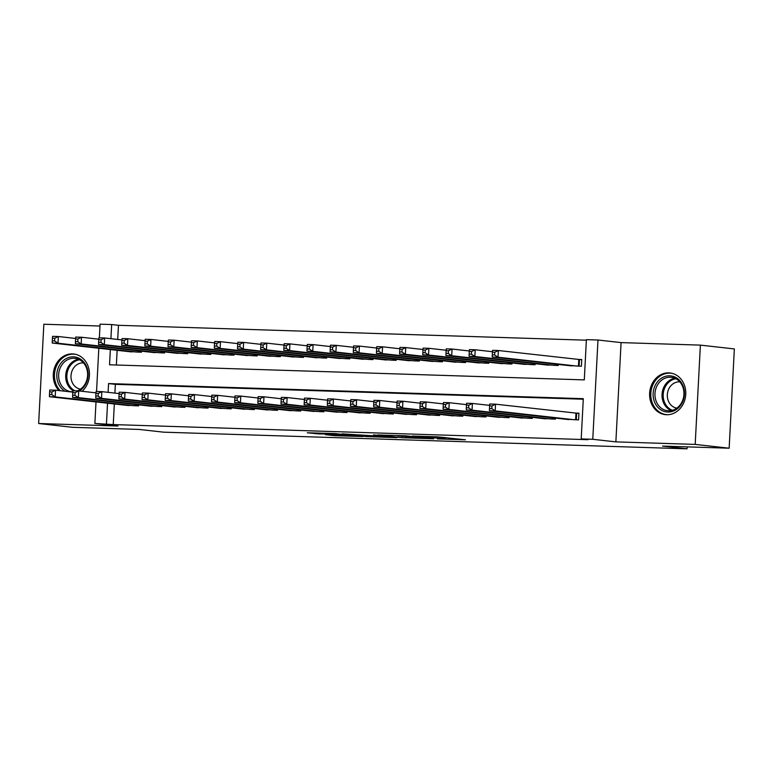<?xml version="1.0" encoding="UTF-8"?>
<svg xmlns="http://www.w3.org/2000/svg" width="773" height="773" viewBox="0 0 773 773"><rect width="100%" height="100%" fill="white"/><g stroke="black" fill="none" stroke-linecap="round" stroke-linejoin="round"><path stroke-width="1.16" d="M437.431 438.88L465.404 439.798L437.431 436.822L412.376 436.059L442.214 438.455L445.374 438.89L437.431 438.88M82.064 391.293A20.968 18.059 -83.6 0 0 88.885 368.943A20.968 18.059 -83.6 0 0 73.696 353.995A20.968 18.059 -83.6 0 0 72.449 353.908A20.968 18.059 -83.6 0 0 54.738 367.185A20.968 18.059 -83.6 0 0 58.97 390.558M666.587 414.734A20.968 18.059 -83.6 0 0 685.699 395.1A20.968 18.059 -83.6 0 0 670.017 372.963A20.968 18.059 -83.6 0 0 668.78 372.876A20.968 18.059 -83.6 0 0 649.668 392.51A20.968 18.059 -83.6 0 0 665.35 414.647A20.968 18.059 -83.6 0 0 666.587 414.734M325.472 434.648L334.873 435.701L363.001 436.542L335.028 433.566L307.268 432.783L319.007 433.924L339.56 434.146L356.324 436.088L325.472 434.648M114.327 403.97L113.245 424.58L94.876 423.449L96.007 401.921M729.152 448.205L695.188 444.407L700.386 345.125L734.35 348.932L729.152 448.205L662.567 446.089L687.023 448.823L163.644 432.175L139.188 429.44L72.614 427.314L38.65 423.517L117.969 426.039L94.876 423.449M700.386 345.125L621.077 342.603L615.868 441.876L695.188 444.407M615.868 441.876L592.775 439.296L581.199 438.929L583.306 398.675L108.558 383.572L108.104 392.355M113.245 424.58L587.992 439.682L581.199 438.929M401.96 437.721L433.692 438.784L405.728 435.808L377.601 434.967L401.96 437.721L402.028 436.445M397.042 437.673L366.615 436.6L342.255 433.846L371.977 435.73L380.896 435.962L373.581 434.861L397.051 437.489M99.978 326.022L43.848 324.235L38.65 423.517M564.705 419.14L578.591 419.903L578.938 413.188L574.89 413.062M541.554 418.396L555.429 419.159L555.487 418.106M518.393 417.662L532.268 418.425L532.326 417.362M495.232 416.927L509.117 417.691L509.165 416.628M472.081 416.183L485.956 416.956L486.014 415.893M448.92 415.449L462.795 416.212L462.853 415.159M425.759 414.714L439.634 415.478L439.692 414.415M402.598 413.98L416.483 414.743L416.531 413.681M379.446 413.236L393.322 414.009L393.38 412.946M356.285 412.502L370.161 413.265L370.219 412.212M333.124 411.767L347.009 412.531L347.058 411.468M309.973 411.033L323.848 411.796L323.906 410.734M286.812 410.289L300.687 411.062L300.745 409.999M263.651 409.555L277.526 410.318L277.584 409.265M240.49 408.82L254.375 409.584L254.423 408.521M217.339 408.086L231.214 408.849L231.272 407.786M194.178 407.342L208.053 408.115L208.111 407.052M171.017 406.608L184.902 407.371L184.95 406.318M147.865 405.873L161.741 406.637L161.799 405.574M583.277 399.216L115.351 384.336L114.897 393.109M138.638 404.839L138.58 405.902L124.704 405.139M586.369 340.188L118.453 325.298L117.709 339.444M117.138 350.314L116.365 365.011M567.517 365.474L581.402 366.238L581.75 359.532L577.702 359.397M558.299 364.441L558.241 365.503L544.366 364.73M535.138 363.697L535.08 364.759L521.205 363.996M511.977 362.962L511.929 364.025L498.044 363.262M488.826 362.228L488.768 363.291L474.893 362.527M465.665 361.493L465.607 362.556L451.732 361.783M442.504 360.749L442.446 361.812L428.571 361.049M419.353 360.015L419.295 361.078L405.41 360.315M396.191 359.281L396.134 360.344L382.258 359.58M373.03 358.546L372.973 359.609L359.097 358.836M349.869 357.802L349.821 358.865L335.936 358.102M326.718 357.068L326.66 358.131L312.785 357.368M303.557 356.334L303.499 357.397L289.624 356.633M280.396 355.599L280.338 356.662L266.463 355.889M257.245 354.855L257.187 355.918L243.302 355.155M234.084 354.121L234.026 355.184L220.15 354.421M210.923 353.387L210.865 354.449L196.989 353.686M187.762 352.652L187.713 353.715L173.828 352.942M164.61 351.908L164.552 352.971L150.677 352.208M141.449 351.174L141.391 352.237L127.516 351.473M687.023 448.823L687.12 446.871M99.359 337.82L100.075 324.177L111.66 324.544L110.916 338.69M118.453 325.298L111.66 324.544M110.346 349.551L109.544 364.788L584.291 379.891L586.398 339.647L597.983 340.014L592.775 439.296M621.077 342.603L597.983 340.014M96.548 391.486L98.818 348.256M107.534 403.216L106.452 423.817M115.351 384.336L108.558 383.572M428.029 438.513L407.613 436.098L397.631 435.875L428.029 438.513M378.47 436.639L391.602 437.209L381.466 436.185L372.547 435.953L378.47 436.639M492.44 352.198L492.304 354.884L494.614 354.952L494.759 352.275L492.44 352.198L492.575 350.333L498.363 350.517L498.015 357.223L492.227 357.039L571.556 365.919M581.74 359.764L498.363 350.517L494.759 352.275M577.344 366.112L498.015 357.223L494.614 354.952M492.227 357.039L492.304 354.884M489.628 405.864L489.493 408.55L491.802 408.617L491.947 405.941L489.628 405.864L489.763 403.989L495.551 404.182L495.203 410.888L574.532 419.768M491.802 408.617L495.203 410.888L489.415 410.705L568.744 419.584M491.947 405.941L495.551 404.182L578.929 413.429M489.493 408.55L489.415 410.705M669.718 375.813A18.146 15.624 96.4 0 1 684.405 394.423A18.146 15.624 96.4 0 1 667.824 412.038A18.146 15.624 96.4 0 1 653.137 393.428A18.146 15.624 96.4 0 1 669.718 375.813M668.568 410.772A16.803 14.465 -83.6 0 0 683.883 395.042A16.803 14.465 -83.6 0 0 671.322 377.301A16.803 14.465 -83.6 0 0 670.326 377.234A16.803 14.465 -83.6 0 0 655.011 392.964A16.803 14.465 -83.6 0 0 667.582 410.705A16.803 14.465 -83.6 0 0 668.568 410.772M676.848 408.134A13.228 11.392 96.4 0 1 667.379 393.988A13.228 11.392 96.4 0 1 679.419 381.843A13.228 11.392 96.4 0 1 679.796 381.852M672.433 373.436A20.832 17.943 -83.6 0 0 671.09 373.224A20.832 17.943 -83.6 0 0 669.862 373.137A20.832 17.943 -83.6 0 0 650.866 392.645A20.832 17.943 -83.6 0 0 666.452 414.637A20.832 17.943 -83.6 0 0 667.679 414.724A20.832 17.943 -83.6 0 0 667.804 414.724M65.135 391.254A18.146 15.624 96.4 0 1 58.429 383.582A18.146 15.624 96.4 0 1 65.454 359.02A18.146 15.624 96.4 0 1 86.46 366.334A18.146 15.624 96.4 0 1 79.29 390.983M77.435 390.877A16.803 14.465 -83.6 0 0 86.093 367.049A16.803 14.465 -83.6 0 0 74.991 358.334A16.803 14.465 -83.6 0 0 61.309 365.764A16.803 14.465 -83.6 0 0 60.149 383.022A16.803 14.465 -83.6 0 0 71.251 391.727A16.803 14.465 -83.6 0 0 72.836 391.805M80.527 389.167A13.228 11.392 96.4 0 1 72.179 382.355A13.228 11.392 96.4 0 1 72.981 368.972A13.228 11.392 96.4 0 1 83.465 362.885M76.102 354.459A20.832 17.943 -83.6 0 0 74.759 354.247A20.832 17.943 -83.6 0 0 57.791 363.465A20.832 17.943 -83.6 0 0 56.352 384.857A20.832 17.943 -83.6 0 0 60.255 390.703M469.288 351.464L469.143 354.15L471.462 354.218L471.598 351.541L469.288 351.464L469.424 349.589L475.211 349.773L474.854 356.488L469.066 356.305L548.395 365.185M492.478 351.715L475.211 349.773L471.598 351.541M554.193 365.368L474.854 356.488L471.462 354.218M469.066 356.305L469.143 354.15M446.127 350.729L445.982 353.406L448.301 353.483L448.446 350.797L446.127 350.729L446.263 348.855L452.05 349.038L451.703 355.744L445.905 355.561L525.244 364.45M469.317 350.971L452.05 349.038L448.446 350.797M531.032 364.634L451.703 355.744L448.301 353.483M445.905 355.561L445.982 353.406M422.966 349.985L422.831 352.672L425.14 352.749L425.285 350.063L422.966 349.985L423.102 348.121L428.889 348.304L428.542 355.01L422.754 354.826L502.083 363.716M446.166 350.237L428.889 348.304L425.285 350.063M507.871 363.899L428.542 355.01L425.14 352.749M422.754 354.826L422.831 352.672M399.805 349.251L399.67 351.937L401.989 352.005L402.124 349.328L399.805 349.251L399.941 347.386L405.738 347.57L405.381 354.276L399.593 354.092L478.922 362.972M423.005 349.502L405.738 347.57L402.124 349.328M484.71 363.155L405.381 354.276L401.989 352.005M399.593 354.092L399.67 351.937M466.477 405.129L466.332 407.806L468.651 407.883L468.786 405.197L466.477 405.129L466.602 403.255L472.4 403.438L472.042 410.154L551.381 419.034M468.651 407.883L472.042 410.154L466.254 409.961L545.583 418.85M468.786 405.197L472.4 403.438L489.667 405.371M466.332 407.806L466.254 409.961M443.316 404.385L443.171 407.071L445.49 407.149L445.625 404.463L443.316 404.385L443.451 402.52L449.239 402.704L448.891 409.41L528.22 418.299M445.49 407.149L448.891 409.41L443.093 409.226L522.432 418.116M445.625 404.463L449.239 402.704L466.506 404.637M443.171 407.071L443.093 409.226M420.154 403.651L420.019 406.337L422.329 406.414L422.473 403.728L420.154 403.651L420.29 401.786L426.078 401.97L425.73 408.675L505.059 417.565M422.329 406.414L425.73 408.675L419.942 408.492L499.271 417.381M422.473 403.728L426.078 401.97L443.344 403.902M420.019 406.337L419.942 408.492M396.993 402.917L396.858 405.603L399.168 405.67L399.312 402.994L396.993 402.917L397.129 401.042L402.917 401.235L402.569 407.941L481.898 416.821M399.168 405.67L402.569 407.941L396.781 407.758L476.11 416.637M399.312 402.994L402.917 401.235L420.193 403.168M396.858 405.603L396.781 407.758M376.654 348.517L376.509 351.203L378.828 351.271L378.963 348.594L376.654 348.517L376.789 346.642L382.577 346.826L382.22 353.541L376.432 353.358L455.77 362.237M399.844 348.768L382.577 346.826L378.963 348.594M461.558 362.421L382.22 353.541L378.828 351.271M376.432 353.358L376.509 351.203M373.842 402.182L373.697 404.859L376.016 404.936L376.151 402.25L373.842 402.182L373.977 400.308L379.765 400.491L379.408 407.207L458.747 416.087M376.016 404.936L379.408 407.207L373.62 407.013L452.959 415.903M376.151 402.25L379.765 400.491L397.032 402.424M373.697 404.859L373.62 407.013M353.493 347.782L353.348 350.459L355.667 350.536L355.812 347.85L353.493 347.782L353.628 345.908L359.416 346.091L359.068 352.797L353.28 352.614L432.609 361.503M376.683 348.024L359.416 346.091L355.812 347.85M438.397 361.687L359.068 352.797L355.667 350.536M353.28 352.614L353.348 350.459M350.681 401.438L350.536 404.124L352.855 404.202L353 401.516L350.681 401.438L350.816 399.573L356.604 399.757L356.256 406.463L435.586 415.352M352.855 404.202L356.256 406.463L350.459 406.279L429.798 415.169M353 401.516L356.604 399.757L373.871 401.689M350.536 404.124L350.459 406.279M330.332 347.038L330.197 349.725L332.506 349.802L332.651 347.116L330.332 347.038L330.467 345.173L336.255 345.357L335.907 352.063L330.119 351.879L409.448 360.769M353.532 347.29L336.255 345.357L332.651 347.116M415.236 360.952L335.907 352.063L332.506 349.802M330.119 351.879L330.197 349.725M327.52 400.704L327.385 403.39L329.694 403.467L329.839 400.781L327.52 400.704L327.655 398.839L333.443 399.023L333.095 405.728L412.424 414.618M329.694 403.467L333.095 405.728L327.308 405.545L406.637 414.434M329.839 400.781L333.443 399.023L350.72 400.955M327.385 403.39L327.308 405.545M307.181 346.304L307.036 348.99L309.355 349.058L309.49 346.381L307.181 346.304L307.316 344.439L313.104 344.623L312.746 351.329L306.958 351.145L386.287 360.025M330.371 346.555L313.104 344.623L309.49 346.381M392.085 360.208L312.746 351.329L309.355 349.058M306.958 351.145L307.036 348.99M304.369 399.97L304.224 402.656L306.543 402.723L306.678 400.047L304.369 399.97L304.494 398.095L310.292 398.288L309.934 404.994L389.273 413.874M306.543 402.723L309.934 404.994L304.147 404.81L383.476 413.69M306.678 400.047L310.292 398.288L327.559 400.221M304.224 402.656L304.147 404.81M284.02 345.57L283.875 348.256L286.194 348.323L286.339 345.637L284.02 345.57L284.155 343.695L289.943 343.879L289.595 350.594L283.797 350.411L363.136 359.29M307.21 345.821L289.943 343.879L286.339 345.637M368.924 359.474L289.595 350.594L286.194 348.323M283.797 350.411L283.875 348.256M281.208 399.235L281.063 401.912L283.382 401.989L283.517 399.303L281.208 399.235L281.343 397.361L287.131 397.544L286.783 404.25L366.112 413.14M283.382 401.989L286.783 404.25L280.986 404.066L360.324 412.956M283.517 399.303L287.131 397.544L304.398 399.477M281.063 401.912L280.986 404.066M260.859 344.835L260.723 347.512L263.033 347.589L263.178 344.903L260.859 344.835L260.994 342.961L266.782 343.144L266.434 349.85L260.646 349.667L339.975 358.556M284.058 345.077L266.782 343.144L263.178 344.903M345.763 358.74L266.434 349.85L263.033 347.589M260.646 349.667L260.723 347.512M258.047 398.491L257.911 401.177L260.221 401.255L260.366 398.568L258.047 398.491L258.182 396.626L263.97 396.81L263.622 403.516L342.951 412.405M260.221 401.255L263.622 403.516L257.834 403.332L337.163 412.222M260.366 398.568L263.97 396.81L281.237 398.742M257.911 401.177L257.834 403.332M237.698 344.091L237.562 346.777L239.881 346.855L240.017 344.169L237.698 344.091L237.833 342.226L243.63 342.41L243.273 349.116L237.485 348.932L316.814 357.822M260.897 344.343L243.63 342.41L240.017 344.169M322.602 358.005L243.273 349.116L239.881 346.855M237.485 348.932L237.562 346.777M234.886 397.757L234.75 400.443L237.06 400.52L237.205 397.834L234.886 397.757L235.021 395.892L240.809 396.076L240.461 402.781L319.79 411.671M237.06 400.52L240.461 402.781L234.673 402.598L314.002 411.478M237.205 397.834L240.809 396.076L258.085 398.008M234.75 400.443L234.673 402.598M214.546 343.357L214.401 346.043L216.72 346.111L216.855 343.434L214.546 343.357L214.681 341.492L220.469 341.676L220.112 348.381L214.324 348.198L293.663 357.078M237.736 343.608L220.469 341.676L216.855 343.434M299.451 357.261L220.112 348.381L216.72 346.111M214.324 348.198L214.401 346.043M211.734 397.022L211.589 399.709L213.908 399.776L214.044 397.1L211.734 397.022L211.87 395.148L217.657 395.332L217.3 402.047L296.639 410.927M213.908 399.776L217.3 402.047L211.512 401.863L290.851 410.743M214.044 397.1L217.657 395.332L234.924 397.274M211.589 399.709L211.512 401.863M191.385 342.623L191.24 345.309L193.559 345.376L193.704 342.69L191.385 342.623L191.52 340.748L197.308 340.932L196.96 347.647L191.173 347.464L270.502 356.343M214.575 342.874L197.308 340.932L193.704 342.69M276.29 356.527L196.96 347.647L193.559 345.376M191.173 347.464L191.24 345.309M188.573 396.288L188.428 398.965L190.747 399.042L190.892 396.356L188.573 396.288L188.709 394.414L194.496 394.597L194.149 401.303L273.478 410.192M190.747 399.042L194.149 401.303L188.351 401.119L267.69 410.009M190.892 396.356L194.496 394.597L211.763 396.53M188.428 398.965L188.351 401.119M168.224 341.888L168.089 344.565L170.398 344.642L170.543 341.956L168.224 341.888L168.359 340.014L174.147 340.197L173.799 346.903L168.012 346.719L247.341 355.609M191.424 342.13L174.147 340.197L170.543 341.956M253.129 355.793L173.799 346.903L170.398 344.642M168.012 346.719L168.089 344.565M165.412 395.544L165.277 398.23L167.586 398.308L167.731 395.621L165.412 395.544L165.548 393.679L171.335 393.863L170.988 400.569L250.317 409.458M167.586 398.308L170.988 400.569L165.2 400.385L244.529 409.275M167.731 395.621L171.335 393.863L188.612 395.795M165.277 398.23L165.2 400.385M145.073 341.144L144.928 343.83L147.247 343.908L147.382 341.222L145.073 341.144L145.208 339.279L150.996 339.463L150.638 346.169L144.851 345.985L224.18 354.875M168.263 341.395L150.996 339.463L147.382 341.222M229.977 355.058L150.638 346.169L147.247 343.908M144.851 345.985L144.928 343.83M142.261 394.81L142.116 397.496L144.435 397.573L144.57 394.887L142.261 394.81L142.387 392.945L148.184 393.128L147.827 399.834L227.165 408.724M144.435 397.573L147.827 399.834L142.039 399.651L221.368 408.531M144.57 394.887L148.184 393.128L165.451 395.061M142.116 397.496L142.039 399.651M121.912 340.41L121.767 343.096L124.086 343.164L124.231 340.487L121.912 340.41L122.047 338.545L127.835 338.729L127.487 345.434L121.69 345.251L201.028 354.131M145.102 340.661L127.835 338.729L124.231 340.487M206.816 354.314L127.487 345.434L124.086 343.164M121.69 345.251L121.767 343.096M119.1 394.075L118.955 396.762L121.274 396.829L121.409 394.153L119.1 394.075L119.235 392.201L125.023 392.384L124.675 399.1L204.004 407.98M121.274 396.829L124.675 399.1L118.878 398.916L198.217 407.796M121.409 394.153L125.023 392.384L142.29 394.327M118.955 396.762L118.878 398.916M98.751 339.676L98.615 342.362L100.925 342.429L101.07 339.743L98.751 339.676L98.886 337.801L104.674 337.985L104.326 344.7L98.538 344.516L177.867 353.396M121.95 339.927L104.674 337.985L101.07 339.743M183.655 353.58L104.326 344.7L100.925 342.429M98.538 344.516L98.615 342.362M95.939 393.341L95.804 396.018L98.113 396.095L98.258 393.409L95.939 393.341L96.074 391.467L101.862 391.65L101.514 398.356L180.843 407.245M98.113 396.095L101.514 398.356L95.726 398.172L175.056 407.062M98.258 393.409L101.862 391.65L119.129 393.583M95.804 396.018L95.726 398.172M75.59 338.941L75.454 341.618L77.773 341.695L77.909 339.009L75.59 338.941L75.725 337.067L81.523 337.25L81.165 343.956L75.377 343.772L154.706 352.662M98.789 339.183L81.523 337.25L77.909 339.009M160.494 352.846L81.165 343.956L77.773 341.695M75.377 343.772L75.454 341.618M72.778 392.597L72.643 395.283L74.952 395.361L75.097 392.674L72.778 392.597L72.913 390.732L78.701 390.916L78.353 397.622L157.682 406.511M74.952 395.361L78.353 397.622L72.565 397.438L151.894 406.327M75.097 392.674L78.701 390.916L95.978 392.848M72.643 395.283L72.565 397.438M52.438 338.197L52.293 340.883L54.612 340.961L54.748 338.274L52.438 338.197L52.574 336.332L58.361 336.516L58.004 343.222L52.216 343.038L131.555 351.928M75.628 338.448L58.361 336.516L54.748 338.274M137.343 352.111L58.004 343.222L54.612 340.961M52.216 343.038L52.293 340.883M49.627 391.863L49.482 394.549L51.801 394.616L51.936 391.94L49.627 391.863L49.762 389.998L55.55 390.181L55.192 396.887L134.531 405.777M51.801 394.616L55.192 396.887L49.404 396.704L128.743 405.583M51.936 391.94L55.55 390.181L72.817 392.114M49.482 394.549L49.404 396.704M444.282 437.402L444.214 438.687M442.282 437.18L442.214 438.455M431.846 436.648L431.817 437.296M429.846 436.581L429.817 437.074M405.632 436.851L405.574 437.943M370.286 435.653L370.219 436.822M366.682 435.325L366.615 436.6M319.056 433.054L319.007 433.924M315.442 432.938L315.403 433.701M334.912 434.948L334.873 435.701M331.298 434.832L331.269 435.479M579.46 359.58L579.112 366.16M578.784 359.522L578.436 366.141M575.624 419.807L575.972 413.188M576.3 419.826L576.648 413.246M671.177 410.589A16.803 14.465 96.4 0 1 662.142 393.186A16.803 14.465 96.4 0 1 674.8 378.219M675.95 378.77A16.252 13.991 -83.6 0 0 663.292 393.312A16.252 13.991 -83.6 0 0 672.413 410.299M73.135 390.742A16.803 14.465 96.4 0 1 67.222 383.814A16.803 14.465 96.4 0 1 78.479 359.242M79.629 359.793A16.252 13.991 -83.6 0 0 68.324 383.621A16.252 13.991 -83.6 0 0 74.884 390.79M556.019 364.18L555.961 365.426M555.352 364.112L555.285 365.407M532.868 363.445L532.8 364.692M532.191 363.368L532.124 364.672M509.707 362.711L509.639 363.957M509.03 362.634L508.963 363.928M486.546 361.977L486.478 363.213M485.869 361.899L485.802 363.194M552.463 419.072L552.54 417.768M553.149 419.092L553.207 417.845M529.312 418.328L529.379 417.034M529.988 418.357L530.056 417.111M506.151 417.594L506.218 416.299M506.827 417.613L506.895 416.376M482.99 416.86L483.057 415.565M483.666 416.879L483.734 415.632M463.385 361.233L463.327 362.479M462.718 361.165L462.65 362.46M459.838 416.125L459.906 414.821M460.515 416.145L460.573 414.898M440.233 360.498L440.166 361.745M439.557 360.421L439.489 361.725M436.677 415.381L436.745 414.086M437.354 415.41L437.421 414.164M417.072 359.764L417.005 361.01M416.396 359.687L416.328 360.981M413.516 414.647L413.584 413.352M414.193 414.666L414.26 413.429M393.911 359.03L393.853 360.266M393.244 358.952L393.177 360.247M390.355 413.913L390.433 412.618M391.041 413.932L391.099 412.685M370.76 358.286L370.692 359.532M370.083 358.218L370.016 359.513M367.204 413.178L367.272 411.874M367.88 413.197L367.948 411.951M347.599 357.551L347.531 358.798M346.922 357.474L346.855 358.778M344.043 412.434L344.111 411.139M344.719 412.463L344.787 411.217M324.438 356.817L324.37 358.063M323.761 356.74L323.694 358.034M320.882 411.7L320.95 410.405M321.558 411.719L321.626 410.482M301.277 356.082L301.219 357.319M300.61 356.005L300.542 357.3M297.731 410.965L297.798 409.671M298.407 410.985L298.465 409.738M278.125 355.338L278.058 356.585M277.449 355.271L277.381 356.566M274.57 410.231L274.637 408.927M275.246 410.25L275.314 409.004M254.964 354.604L254.897 355.851M254.288 354.527L254.22 355.831M251.409 409.487L251.476 408.192M252.085 409.516L252.153 408.27M231.803 353.87L231.745 355.116M231.137 353.792L231.069 355.087M228.248 408.753L228.325 407.458M228.934 408.772L228.992 407.535M208.652 353.135L208.584 354.372M207.976 353.058L207.908 354.353M205.096 408.018L205.164 406.724M205.773 408.038L205.84 406.791M185.491 352.391L185.423 353.638M184.815 352.314L184.747 353.619M181.935 407.284L182.003 405.98M182.612 407.303L182.679 406.057M162.33 351.657L162.262 352.903M161.654 351.58L161.586 352.884M158.774 406.54L158.842 405.245M159.451 406.569L159.518 405.323M139.169 350.923L139.111 352.169M138.502 350.845L138.435 352.14M135.623 405.806L135.69 404.511M136.299 405.825L136.357 404.588M445.451 437.537L445.374 438.89M433.015 436.677L432.977 437.508M666.452 414.637L667.389 414.743M671.09 373.224L672.027 373.33M74.759 354.247L75.706 354.353"/></g></svg>
